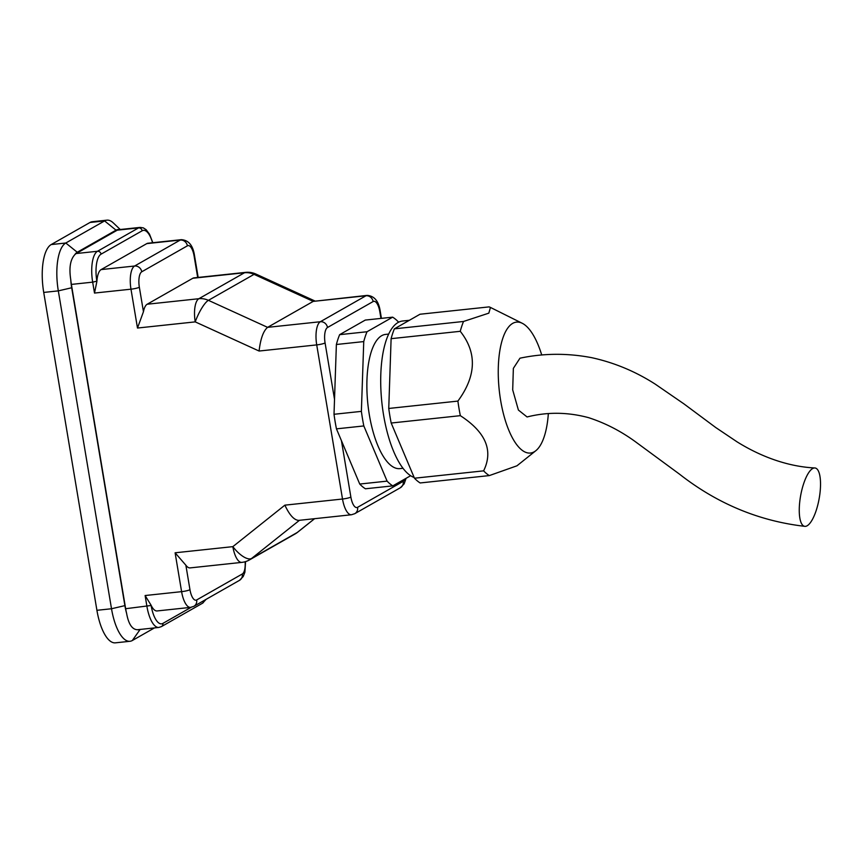 <?xml version="1.0" encoding="UTF-8"?>
<svg xmlns="http://www.w3.org/2000/svg" width="863" height="863" viewBox="0 0 863 863"><rect width="100%" height="100%" fill="white"/><g stroke="black" fill="none" stroke-linecap="round" stroke-linejoin="round"><path stroke-width="1.29" d="M807.153 525.772A29.622 9.374 -79.7 0 1 804.877 526.344A29.622 9.374 -79.7 0 1 800.508 496.408A29.622 9.374 -79.7 0 1 814.834 467.962A29.622 9.374 -79.7 0 1 819.796 494.531A29.622 9.374 -79.7 0 1 807.153 525.772M804.877 526.344C758.987 521.069 717.185 503.658 679.472 474.132L634.823 441.295C620.238 430.777 604.812 422.892 588.534 417.649C567.778 412.072 547.293 411.845 527.077 416.969L518.393 410.044L512.698 389.882L513.356 368.372L519.979 358.188C543.593 353.194 567.541 353.032 591.813 357.703C614.337 362.643 635.481 371.457 655.265 384.154L683.917 403.862L715.74 427.53L737.045 441.834C764.586 458.987 791.716 466.84 814.834 467.962M414.467 478.221A87.239 32.298 83.9 0 0 420.162 482.956L489.321 475.589A87.239 32.298 -96.1 0 1 483.614 470.853C493.539 450.572 485.783 432.18 460.335 415.664A87.239 32.298 -96.1 0 1 457.897 401.09C476.365 375.944 477.153 352.687 460.259 331.306A87.239 32.298 -96.1 0 1 463.528 321.468L488.825 313.15L490.454 307.433L489.159 306.883L420.011 314.24L394.38 328.835A87.239 32.298 83.9 0 0 391.112 338.674L388.749 408.458A87.239 32.298 83.9 0 0 391.187 423.032L414.467 478.221L483.614 470.853M414.154 477.476A79.008 29.245 -96.1 0 1 381.263 395.804A79.008 29.245 -96.1 0 1 402.6 321.014L409.386 320.292M541.737 355.027A65.836 24.38 83.9 0 0 522.266 323.291A65.836 24.38 83.9 0 0 499.235 390.173A65.836 24.38 83.9 0 0 535.837 450.702L516.948 465.804L489.321 475.589M535.837 450.702A65.836 24.38 83.9 0 0 548.339 413.668M391.187 423.032L460.335 415.664M388.749 408.458L457.897 401.09M391.112 338.674L460.259 331.306M394.38 328.835L463.528 321.468M402.989 468.285L399.871 468.62A67.487 24.984 -96.1 0 1 367.875 404.164A67.487 24.984 -96.1 0 1 385.578 334.413L388.695 334.078M363.744 341.586L336.376 344.499L334.013 414.283A87.239 32.298 83.9 0 0 336.451 428.857L359.731 484.046L387.099 481.133L363.819 425.944A87.239 32.298 -96.1 0 1 361.381 411.371L363.744 341.586A87.239 32.298 -96.1 0 1 367.012 331.748L392.643 317.163A87.239 32.298 -96.1 0 1 398.35 321.888L398.512 322.277M336.376 344.499A87.239 32.298 -96.1 0 1 339.644 334.661L365.276 320.076L392.643 317.163M410.637 475.718L392.805 485.869A87.239 32.298 -96.1 0 1 387.099 481.133M359.731 484.046A87.239 32.298 -96.1 0 0 365.437 488.782L392.805 485.869M336.451 428.857L363.819 425.944M334.013 414.283L361.381 411.371M339.644 334.661L367.012 331.748M145.113 595.535L151.079 605.211A19.752 7.314 -96.1 0 0 157.088 610.95L190.54 607.39L193.851 606.322A6.58 6.041 60.4 0 0 196.678 599.947A13.172 4.876 -96.1 0 1 189.968 589.699A6.58 0.971 170.5 0 1 181.597 591.651L145.113 595.535L146.937 606.452A26.332 9.752 83.9 0 0 158.857 627.444L161.457 626.592A3.29 3.021 60.4 0 0 162.87 623.41A23.042 8.533 -96.1 0 1 151.122 605.481L125.653 608.717L71.381 284.412A26.332 9.752 -96.1 0 1 70.755 279.666C68.954 268.102 70.237 259.849 74.628 254.909A26.332 9.752 -96.1 0 1 76.214 253.539L117.282 230.162A26.332 9.752 -96.1 0 1 118.792 229.666A26.332 9.752 -96.1 0 1 119.008 229.644A30.281 11.208 -96.1 0 0 116.03 230.173L104.585 220.928L65.793 243.01A40.82 15.113 83.9 0 0 58.317 290.874L111.51 608.749A40.82 15.113 83.9 0 0 129.979 641.285A40.82 15.113 83.9 0 0 132.319 640.519L154.466 627.908M158.857 627.444L137.573 629.71A26.332 9.752 -96.1 0 1 137.346 629.731C132.093 629.461 128.501 623.992 126.591 613.291A26.332 9.752 -96.1 0 1 125.653 608.717M198.166 277.433L194.52 255.631C193.021 245.48 188.641 240.162 181.37 239.677L147.929 243.237A19.752 7.314 -96.1 0 0 146.796 243.614L101.154 269.58A19.752 7.314 -96.1 0 0 96.893 281.446L94.499 293.064L130.982 289.181L137.487 328.037L195.232 321.877L259.083 351.036C260.507 338.803 263.344 330.907 267.595 327.347L208.415 300.335L254.046 274.358A19.752 18.112 -119.6 0 0 244.488 272.751L198.857 298.717A19.752 18.112 60.4 0 1 208.415 300.335A19.752 4.865 -65.5 0 0 195.232 321.877A19.752 7.314 83.9 0 1 198.857 298.717L147.185 304.229A19.752 7.314 -96.1 0 0 143.452 311.726L137.487 328.037M126.591 613.291A30.281 11.208 -96.1 0 1 124.887 605.632L71.694 287.757A30.281 11.208 -96.1 0 1 70.755 279.666M139.774 629.472A30.281 11.208 -96.1 0 1 137.346 629.731M74.628 254.909A30.281 11.208 -96.1 0 1 77.249 252.244L116.03 230.173M120.259 229.504L113.269 222.881A40.82 15.113 83.9 0 0 106.926 220.162A40.82 15.113 83.9 0 0 104.585 220.928L89.989 222.481L51.197 244.563A40.82 15.113 83.9 0 0 43.722 292.428L96.915 610.303A40.82 15.113 83.9 0 0 115.383 642.838L129.979 641.285M381.424 318.35L380.249 311.349C378.749 301.198 374.369 295.88 367.109 295.394L313.226 301.381L267.595 327.347L320.335 321.737A6.58 6.041 60.4 0 1 327.498 327.509L373.129 301.543A13.172 4.876 -96.1 0 1 379.839 311.791L380.95 318.404M367.109 295.394A19.752 7.314 83.9 0 0 365.977 295.761L313.226 301.381L254.046 274.358A19.752 4.865 -65.5 0 1 255.923 274.056A19.752 19.752 0 0 0 245.621 272.374L193.959 277.886A19.752 7.314 -96.1 0 0 192.827 278.253L147.185 304.229M259.083 351.036L316.721 344.898L342.514 499.019L284.876 505.157L232.848 546.646L175.103 552.795L185.869 565.211A19.752 7.314 -96.1 0 0 190.119 567.897L241.791 562.385A19.752 19.752 0 0 0 249.461 559.914A19.752 18.112 60.4 0 0 251.608 558.458L299.461 520.303M284.876 505.157C289.472 514.995 294.067 520.065 298.63 520.389L351.446 514.758L354.758 513.69A6.58 6.041 60.4 0 0 357.584 507.315A13.172 4.876 -96.1 0 1 350.874 497.066L341.435 440.659M106.926 220.162L92.33 221.715A40.82 15.113 83.9 0 0 89.989 222.481M334.52 399.364L325.081 342.945A13.172 4.876 -96.1 0 1 327.498 327.509M404.995 478.933A13.172 4.876 -96.1 0 1 403.215 481.349L357.584 507.315M206.128 599.332L202.525 603.226A3.29 3.021 -119.6 0 0 203.981 600.551M191.176 607.293L162.87 623.41M175.103 552.795L181.597 591.651A19.752 7.314 83.9 0 0 190.54 607.39M71.381 284.412L92.675 282.147L94.499 293.064M152.837 242.719L149.504 234.164L146.117 229.677L143.312 227.864L140.076 227.401A26.332 9.752 83.9 0 0 138.565 227.897A3.29 3.021 60.4 0 1 142.147 230.788A23.042 8.533 -96.1 0 1 152.557 242.74M117.282 230.162L138.565 227.897L97.497 251.273A3.29 3.021 60.4 0 1 101.079 254.154L142.147 230.788M76.214 253.539L97.497 251.273A26.332 9.752 83.9 0 0 92.675 282.147L96.85 281.176A23.042 8.533 -96.1 0 1 101.079 254.154M194.52 255.631A6.58 0.971 170.5 0 1 194.11 256.074L197.692 277.487M181.37 239.677A19.752 7.314 83.9 0 0 180.238 240.054A6.58 6.041 60.4 0 1 187.4 245.826A13.172 4.876 -96.1 0 1 194.11 256.074M146.796 243.614L180.238 240.054L134.606 266.02A6.58 6.041 60.4 0 1 141.759 271.791L187.4 245.826M101.154 269.58L134.606 266.02A19.752 7.314 83.9 0 0 130.982 289.181A6.58 0.971 -9.5 0 0 139.353 287.239A13.172 4.876 -96.1 0 1 141.759 271.791M143.452 311.726L139.353 287.239M96.915 610.303L111.51 608.749L124.887 605.632M71.694 287.757L58.317 290.874L43.722 292.428M132.319 640.519L140.162 629.429M77.249 252.244L65.793 243.01L51.197 244.563M403.215 481.349A6.58 6.041 60.4 0 1 400.389 487.724L404.143 483.863L406.085 478.307M325.081 342.945A6.58 0.971 -9.5 0 1 316.721 344.898A19.752 7.314 83.9 0 1 320.335 321.737L365.977 295.761A6.58 6.041 60.4 0 1 373.129 301.543M350.874 497.066A6.58 0.971 170.5 0 1 342.514 499.019A19.752 7.314 83.9 0 0 351.446 514.758M245.621 272.374A19.752 7.314 83.9 0 0 244.488 272.751L192.827 278.253M245.567 561.608L244.898 572.191L243.237 576.495L239.483 580.346A6.58 6.041 -119.6 0 0 242.309 573.981L196.678 599.947M245.114 561.748A13.172 4.876 -96.1 0 1 242.309 573.981M189.968 589.699L185.869 565.211M314.553 518.695L297.239 532.493A19.752 7.799 51.4 0 0 297.638 532.223L314.617 518.685M249.461 559.914L295.092 533.949A19.752 18.112 -119.6 0 0 297.239 532.493L251.608 558.458A19.752 7.799 51.4 0 1 232.848 546.646A19.752 7.314 83.9 0 0 241.791 562.385M522.266 323.291L490.454 307.433M202.525 603.226L161.457 626.592M140.076 227.401L118.792 229.666M400.389 487.724L354.758 513.69M314.844 300.96L255.923 274.056M239.483 580.346L193.851 606.322M295.092 533.949A19.752 19.752 0 0 0 297.638 532.223"/></g></svg>
